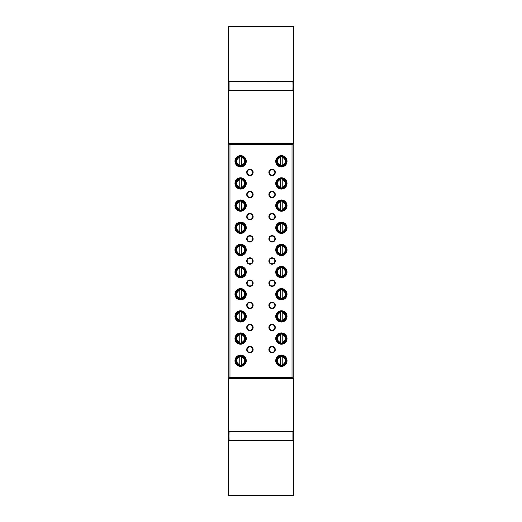 <?xml version="1.0" encoding="UTF-8"?>
<svg xmlns="http://www.w3.org/2000/svg" width="522" height="522" viewBox="0 0 522 522"><rect width="100%" height="100%" fill="white"/><g stroke="black" fill="none" stroke-linecap="round" stroke-linejoin="round"><path stroke-width="0.78" d="M293.136 431.635L292.914 440.496L229.086 440.496L292.914 440.274L292.914 431.635M228.864 431.635L229.086 440.496M229.086 431.635L228.864 440.274M228.864 90.365L229.086 81.504L292.914 81.504L229.086 81.726L229.086 90.365M292.914 81.504L293.136 90.365M292.914 90.365L293.136 81.726M293.351 495.9L228.649 495.9L228.649 495.456L293.351 495.456L293.351 495.9L293.795 495.456L293.351 495.456L293.351 431.635L228.649 431.635L228.649 495.456L228.205 495.456L228.205 26.544L228.649 26.544L228.649 90.365L293.351 90.365L293.351 26.544L228.649 26.544L228.649 26.1L293.351 26.1L293.795 26.544L293.795 495.456M228.649 495.9L228.205 495.456M228.649 26.1L228.205 26.544M293.795 26.544L293.351 26.1M268.869 172.358A3.21 3.21 0 0 1 272.079 169.148A3.21 3.21 0 0 1 275.296 172.358A3.21 3.21 0 0 1 272.079 175.575A3.21 3.21 0 0 1 268.869 172.358M274.853 172.358A2.773 2.773 0 0 0 272.079 169.591A2.773 2.773 0 0 0 269.313 172.358A2.773 2.773 0 0 0 272.079 175.131A2.773 2.773 0 0 0 274.853 172.358M268.869 194.517A3.21 3.21 0 0 1 272.079 191.306A3.21 3.21 0 0 1 275.296 194.517A3.21 3.21 0 0 1 272.079 197.734A3.21 3.21 0 0 1 268.869 194.517M274.853 194.517A2.773 2.773 0 0 0 272.079 191.75A2.773 2.773 0 0 0 269.313 194.517A2.773 2.773 0 0 0 272.079 197.29A2.773 2.773 0 0 0 274.853 194.517M268.869 216.682A3.21 3.21 0 0 1 272.079 213.465A3.21 3.21 0 0 1 275.296 216.682A3.21 3.21 0 0 1 272.079 219.892A3.21 3.21 0 0 1 268.869 216.682M274.853 216.682A2.773 2.773 0 0 0 272.079 213.909A2.773 2.773 0 0 0 269.313 216.682A2.773 2.773 0 0 0 272.079 219.449A2.773 2.773 0 0 0 274.853 216.682M268.869 238.841A3.21 3.21 0 0 1 272.079 235.624A3.21 3.21 0 0 1 275.296 238.841A3.21 3.21 0 0 1 272.079 242.051A3.21 3.21 0 0 1 268.869 238.841M274.853 238.841A2.773 2.773 0 0 0 272.079 236.068A2.773 2.773 0 0 0 269.313 238.841A2.773 2.773 0 0 0 272.079 241.608A2.773 2.773 0 0 0 274.853 238.841M268.869 261A3.21 3.21 0 0 1 272.079 257.79A3.21 3.21 0 0 1 275.296 261A3.21 3.21 0 0 1 272.079 264.21A3.21 3.21 0 0 1 268.869 261M274.853 261A2.773 2.773 0 0 0 272.079 258.227A2.773 2.773 0 0 0 269.313 261A2.773 2.773 0 0 0 272.079 263.773A2.773 2.773 0 0 0 274.853 261M268.869 283.159A3.21 3.21 0 0 1 272.079 279.949A3.21 3.21 0 0 1 275.296 283.159A3.21 3.21 0 0 1 272.079 286.376A3.21 3.21 0 0 1 268.869 283.159M274.853 283.159A2.773 2.773 0 0 0 272.079 280.392A2.773 2.773 0 0 0 269.313 283.159A2.773 2.773 0 0 0 272.079 285.932A2.773 2.773 0 0 0 274.853 283.159M268.869 305.318A3.21 3.21 0 0 1 272.079 302.107A3.21 3.21 0 0 1 275.296 305.318A3.21 3.21 0 0 1 272.079 308.535A3.21 3.21 0 0 1 268.869 305.318M274.853 305.318A2.773 2.773 0 0 0 272.079 302.551A2.773 2.773 0 0 0 269.313 305.318A2.773 2.773 0 0 0 272.079 308.091A2.773 2.773 0 0 0 274.853 305.318M268.869 327.483A3.21 3.21 0 0 1 272.079 324.266A3.21 3.21 0 0 1 275.296 327.483A3.21 3.21 0 0 1 272.079 330.694A3.21 3.21 0 0 1 268.869 327.483M274.853 327.483A2.773 2.773 0 0 0 272.079 324.71A2.773 2.773 0 0 0 269.313 327.483A2.773 2.773 0 0 0 272.079 330.25A2.773 2.773 0 0 0 274.853 327.483M246.704 172.358A3.21 3.21 0 0 1 249.921 169.148A3.21 3.21 0 0 1 253.131 172.358A3.21 3.21 0 0 1 249.921 175.575A3.21 3.21 0 0 1 246.704 172.358M252.687 172.358A2.773 2.773 0 0 0 249.921 169.591A2.773 2.773 0 0 0 247.147 172.358A2.773 2.773 0 0 0 249.921 175.131A2.773 2.773 0 0 0 252.687 172.358M246.704 194.517A3.21 3.21 0 0 1 249.921 191.306A3.21 3.21 0 0 1 253.131 194.517A3.21 3.21 0 0 1 249.921 197.734A3.21 3.21 0 0 1 246.704 194.517M252.687 194.517A2.773 2.773 0 0 0 249.921 191.75A2.773 2.773 0 0 0 247.147 194.517A2.773 2.773 0 0 0 249.921 197.29A2.773 2.773 0 0 0 252.687 194.517M246.704 216.682A3.21 3.21 0 0 1 249.921 213.465A3.21 3.21 0 0 1 253.131 216.682A3.21 3.21 0 0 1 249.921 219.892A3.21 3.21 0 0 1 246.704 216.682M252.687 216.682A2.773 2.773 0 0 0 249.921 213.909A2.773 2.773 0 0 0 247.147 216.682A2.773 2.773 0 0 0 249.921 219.449A2.773 2.773 0 0 0 252.687 216.682M246.704 238.841A3.21 3.21 0 0 1 249.921 235.624A3.21 3.21 0 0 1 253.131 238.841A3.21 3.21 0 0 1 249.921 242.051A3.21 3.21 0 0 1 246.704 238.841M252.687 238.841A2.773 2.773 0 0 0 249.921 236.068A2.773 2.773 0 0 0 247.147 238.841A2.773 2.773 0 0 0 249.921 241.608A2.773 2.773 0 0 0 252.687 238.841M246.704 261A3.21 3.21 0 0 1 249.921 257.79A3.21 3.21 0 0 1 253.131 261A3.21 3.21 0 0 1 249.921 264.21A3.21 3.21 0 0 1 246.704 261M252.687 261A2.773 2.773 0 0 0 249.921 258.227A2.773 2.773 0 0 0 247.147 261A2.773 2.773 0 0 0 249.921 263.773A2.773 2.773 0 0 0 252.687 261M246.704 283.159A3.21 3.21 0 0 1 249.921 279.949A3.21 3.21 0 0 1 253.131 283.159A3.21 3.21 0 0 1 249.921 286.376A3.21 3.21 0 0 1 246.704 283.159M252.687 283.159A2.773 2.773 0 0 0 249.921 280.392A2.773 2.773 0 0 0 247.147 283.159A2.773 2.773 0 0 0 249.921 285.932A2.773 2.773 0 0 0 252.687 283.159M246.704 305.318A3.21 3.21 0 0 1 249.921 302.107A3.21 3.21 0 0 1 253.131 305.318A3.21 3.21 0 0 1 249.921 308.535A3.21 3.21 0 0 1 246.704 305.318M252.687 305.318A2.773 2.773 0 0 0 249.921 302.551A2.773 2.773 0 0 0 247.147 305.318A2.773 2.773 0 0 0 249.921 308.091A2.773 2.773 0 0 0 252.687 305.318M246.704 327.483A3.21 3.21 0 0 1 249.921 324.266A3.21 3.21 0 0 1 253.131 327.483A3.21 3.21 0 0 1 249.921 330.694A3.21 3.21 0 0 1 246.704 327.483M252.687 327.483A2.773 2.773 0 0 0 249.921 324.71A2.773 2.773 0 0 0 247.147 327.483A2.773 2.773 0 0 0 249.921 330.25A2.773 2.773 0 0 0 252.687 327.483M276.288 161.278A5.096 5.096 0 0 0 281.391 166.374A5.096 5.096 0 0 0 286.487 161.278A5.096 5.096 0 0 0 281.391 156.182A5.096 5.096 0 0 0 276.288 161.278M281.391 166.929A5.651 5.651 0 0 1 275.733 161.278A5.651 5.651 0 0 1 281.391 155.628A5.651 5.651 0 0 1 287.041 161.278A5.651 5.651 0 0 1 281.391 166.929M276.288 183.437A5.096 5.096 0 0 0 281.391 188.533A5.096 5.096 0 0 0 286.487 183.437A5.096 5.096 0 0 0 281.391 178.341A5.096 5.096 0 0 0 276.288 183.437M281.391 189.088A5.651 5.651 0 0 1 275.733 183.437A5.651 5.651 0 0 1 281.391 177.787A5.651 5.651 0 0 1 287.041 183.437A5.651 5.651 0 0 1 281.391 189.088M276.288 205.596A5.096 5.096 0 0 0 281.391 210.699A5.096 5.096 0 0 0 286.487 205.596A5.096 5.096 0 0 0 281.391 200.5A5.096 5.096 0 0 0 276.288 205.596M281.391 211.247A5.651 5.651 0 0 1 275.733 205.596A5.651 5.651 0 0 1 281.391 199.946A5.651 5.651 0 0 1 287.041 205.596A5.651 5.651 0 0 1 281.391 211.247M276.288 227.762A5.096 5.096 0 0 0 281.391 232.858A5.096 5.096 0 0 0 286.487 227.762A5.096 5.096 0 0 0 281.391 222.666A5.096 5.096 0 0 0 276.288 227.762M281.391 233.412A5.651 5.651 0 0 1 275.733 227.762A5.651 5.651 0 0 1 281.391 222.111A5.651 5.651 0 0 1 287.041 227.762A5.651 5.651 0 0 1 281.391 233.412M276.288 249.921A5.096 5.096 0 0 0 281.391 255.017A5.096 5.096 0 0 0 286.487 249.921A5.096 5.096 0 0 0 281.391 244.825A5.096 5.096 0 0 0 276.288 249.921M281.391 255.571A5.651 5.651 0 0 1 275.733 249.921A5.651 5.651 0 0 1 281.391 244.27A5.651 5.651 0 0 1 287.041 249.921A5.651 5.651 0 0 1 281.391 255.571M276.288 272.079A5.096 5.096 0 0 0 281.391 277.175A5.096 5.096 0 0 0 286.487 272.079A5.096 5.096 0 0 0 281.391 266.983A5.096 5.096 0 0 0 276.288 272.079M281.391 277.73A5.651 5.651 0 0 1 275.733 272.079A5.651 5.651 0 0 1 281.391 266.429A5.651 5.651 0 0 1 287.041 272.079A5.651 5.651 0 0 1 281.391 277.73M276.288 294.238A5.096 5.096 0 0 0 281.391 299.334A5.096 5.096 0 0 0 286.487 294.238A5.096 5.096 0 0 0 281.391 289.142A5.096 5.096 0 0 0 276.288 294.238M281.391 299.889A5.651 5.651 0 0 1 275.733 294.238A5.651 5.651 0 0 1 281.391 288.588A5.651 5.651 0 0 1 287.041 294.238A5.651 5.651 0 0 1 281.391 299.889M276.288 316.404A5.096 5.096 0 0 0 281.391 321.5A5.096 5.096 0 0 0 286.487 316.404A5.096 5.096 0 0 0 281.391 311.301A5.096 5.096 0 0 0 276.288 316.404M281.391 322.054A5.651 5.651 0 0 1 275.733 316.404A5.651 5.651 0 0 1 281.391 310.753A5.651 5.651 0 0 1 287.041 316.404A5.651 5.651 0 0 1 281.391 322.054M276.288 338.563A5.096 5.096 0 0 0 281.391 343.659A5.096 5.096 0 0 0 286.487 338.563A5.096 5.096 0 0 0 281.391 333.467A5.096 5.096 0 0 0 276.288 338.563M281.391 344.213A5.651 5.651 0 0 1 275.733 338.563A5.651 5.651 0 0 1 281.391 332.912A5.651 5.651 0 0 1 287.041 338.563A5.651 5.651 0 0 1 281.391 344.213M236.179 161.278A4.43 4.43 0 0 1 239.781 156.926L239.781 165.631A4.43 4.43 0 0 1 236.179 161.278A4.43 4.43 0 0 0 241.445 165.631L241.445 156.926A4.43 4.43 0 0 1 241.445 165.631L241.445 165.069A3.876 3.876 0 0 0 241.445 157.487L241.445 156.926A4.43 4.43 0 0 0 236.179 161.278M236.179 183.437A4.43 4.43 0 0 1 239.781 179.085L239.781 187.79A4.43 4.43 0 0 1 236.179 183.437A4.43 4.43 0 0 0 241.445 187.79L241.445 179.085A4.43 4.43 0 0 1 241.445 187.79L241.445 187.228A3.876 3.876 0 0 0 241.445 179.653L241.445 179.085A4.43 4.43 0 0 0 236.179 183.437M236.179 205.596A4.43 4.43 0 0 1 239.781 201.244L239.781 209.955A4.43 4.43 0 0 1 236.179 205.596A4.43 4.43 0 0 0 241.445 209.955L241.445 201.244A4.43 4.43 0 0 1 241.445 209.955L241.445 209.387A3.876 3.876 0 0 0 241.445 201.812L241.445 201.244A4.43 4.43 0 0 0 239.781 201.244L239.781 201.812A3.876 3.876 0 0 0 239.781 209.387L239.781 209.955M236.179 227.762A4.43 4.43 0 0 1 239.781 223.403L239.781 232.114A4.43 4.43 0 0 1 236.179 227.762A4.43 4.43 0 0 0 241.445 232.114L241.445 223.403A4.43 4.43 0 0 1 241.445 232.114L241.445 231.546A3.876 3.876 0 0 0 241.445 223.971L241.445 223.403A4.43 4.43 0 0 0 239.781 223.403L239.781 223.971A3.876 3.876 0 0 0 239.781 231.546L239.781 232.114M236.179 249.921A4.43 4.43 0 0 1 239.781 245.568L239.781 254.273A4.43 4.43 0 0 1 236.179 249.921A4.43 4.43 0 0 0 241.445 254.273L241.445 245.568A4.43 4.43 0 0 1 241.445 254.273L241.445 253.705A3.876 3.876 0 0 0 241.445 246.13L241.445 245.568A4.43 4.43 0 0 0 236.179 249.921M236.179 272.079A4.43 4.43 0 0 1 239.781 267.727L239.781 276.432A4.43 4.43 0 0 1 236.179 272.079A4.43 4.43 0 0 0 241.445 276.432L241.445 267.727A4.43 4.43 0 0 1 241.445 276.432L241.445 275.87A3.876 3.876 0 0 0 241.445 268.295L241.445 267.727A4.43 4.43 0 0 0 236.179 272.079M236.179 294.238A4.43 4.43 0 0 1 239.781 289.886L239.781 298.597A4.43 4.43 0 0 1 236.179 294.238A4.43 4.43 0 0 0 241.445 298.597L241.445 289.886A4.43 4.43 0 0 1 241.445 298.597L241.445 298.029A3.876 3.876 0 0 0 241.445 290.454L241.445 289.886A4.43 4.43 0 0 0 239.781 289.886L239.781 290.454A3.876 3.876 0 0 0 239.781 298.029L239.781 298.597M236.179 316.404A4.43 4.43 0 0 1 239.781 312.045L239.781 320.756A4.43 4.43 0 0 1 236.179 316.404A4.43 4.43 0 0 0 241.445 320.756L241.445 312.045A4.43 4.43 0 0 1 241.445 320.756L241.445 320.188A3.876 3.876 0 0 0 241.445 312.613L241.445 312.045A4.43 4.43 0 0 0 239.781 312.045L239.781 312.613A3.876 3.876 0 0 0 239.781 320.188L239.781 320.756M236.179 338.563A4.43 4.43 0 0 1 239.781 334.211L239.781 342.915A4.43 4.43 0 0 1 236.179 338.563A4.43 4.43 0 0 0 241.445 342.915L241.445 334.211A4.43 4.43 0 0 1 241.445 342.915L241.445 342.347A3.876 3.876 0 0 0 241.445 334.772L241.445 334.211A4.43 4.43 0 0 0 236.179 338.563M235.513 161.278A5.096 5.096 0 0 0 240.609 166.374A5.096 5.096 0 0 0 245.712 161.278A5.096 5.096 0 0 0 240.609 156.182A5.096 5.096 0 0 0 235.513 161.278M240.609 166.929A5.651 5.651 0 0 1 234.959 161.278A5.651 5.651 0 0 1 240.609 155.628A5.651 5.651 0 0 1 246.267 161.278A5.651 5.651 0 0 1 240.609 166.929M235.513 183.437A5.096 5.096 0 0 0 240.609 188.533A5.096 5.096 0 0 0 245.712 183.437A5.096 5.096 0 0 0 240.609 178.341A5.096 5.096 0 0 0 235.513 183.437M240.609 189.088A5.651 5.651 0 0 1 234.959 183.437A5.651 5.651 0 0 1 240.609 177.787A5.651 5.651 0 0 1 246.267 183.437A5.651 5.651 0 0 1 240.609 189.088M235.513 205.596A5.096 5.096 0 0 0 240.609 210.699A5.096 5.096 0 0 0 245.712 205.596A5.096 5.096 0 0 0 240.609 200.5A5.096 5.096 0 0 0 235.513 205.596M240.609 211.247A5.651 5.651 0 0 1 234.959 205.596A5.651 5.651 0 0 1 240.609 199.946A5.651 5.651 0 0 1 246.267 205.596A5.651 5.651 0 0 1 240.609 211.247M235.513 227.762A5.096 5.096 0 0 0 240.609 232.858A5.096 5.096 0 0 0 245.712 227.762A5.096 5.096 0 0 0 240.609 222.666A5.096 5.096 0 0 0 235.513 227.762M240.609 233.412A5.651 5.651 0 0 1 234.959 227.762A5.651 5.651 0 0 1 240.609 222.111A5.651 5.651 0 0 1 246.267 227.762A5.651 5.651 0 0 1 240.609 233.412M235.513 249.921A5.096 5.096 0 0 0 240.609 255.017A5.096 5.096 0 0 0 245.712 249.921A5.096 5.096 0 0 0 240.609 244.825A5.096 5.096 0 0 0 235.513 249.921M240.609 255.571A5.651 5.651 0 0 1 234.959 249.921A5.651 5.651 0 0 1 240.609 244.27A5.651 5.651 0 0 1 246.267 249.921A5.651 5.651 0 0 1 240.609 255.571M235.513 272.079A5.096 5.096 0 0 0 240.609 277.175A5.096 5.096 0 0 0 245.712 272.079A5.096 5.096 0 0 0 240.609 266.983A5.096 5.096 0 0 0 235.513 272.079M240.609 277.73A5.651 5.651 0 0 1 234.959 272.079A5.651 5.651 0 0 1 240.609 266.429A5.651 5.651 0 0 1 246.267 272.079A5.651 5.651 0 0 1 240.609 277.73M235.513 294.238A5.096 5.096 0 0 0 240.609 299.334A5.096 5.096 0 0 0 245.712 294.238A5.096 5.096 0 0 0 240.609 289.142A5.096 5.096 0 0 0 235.513 294.238M240.609 299.889A5.651 5.651 0 0 1 234.959 294.238A5.651 5.651 0 0 1 240.609 288.588A5.651 5.651 0 0 1 246.267 294.238A5.651 5.651 0 0 1 240.609 299.889M235.513 316.404A5.096 5.096 0 0 0 240.609 321.5A5.096 5.096 0 0 0 245.712 316.404A5.096 5.096 0 0 0 240.609 311.301A5.096 5.096 0 0 0 235.513 316.404M240.609 322.054A5.651 5.651 0 0 1 234.959 316.404A5.651 5.651 0 0 1 240.609 310.753A5.651 5.651 0 0 1 246.267 316.404A5.651 5.651 0 0 1 240.609 322.054M235.513 338.563A5.096 5.096 0 0 0 240.609 343.659A5.096 5.096 0 0 0 245.712 338.563A5.096 5.096 0 0 0 240.609 333.467A5.096 5.096 0 0 0 235.513 338.563M240.609 344.213A5.651 5.651 0 0 1 234.959 338.563A5.651 5.651 0 0 1 240.609 332.912A5.651 5.651 0 0 1 246.267 338.563A5.651 5.651 0 0 1 240.609 344.213M268.869 349.642A3.21 3.21 0 0 1 272.079 346.425A3.21 3.21 0 0 1 275.296 349.642A3.21 3.21 0 0 1 272.079 352.852A3.21 3.21 0 0 1 268.869 349.642M274.853 349.642A2.773 2.773 0 0 0 272.079 346.869A2.773 2.773 0 0 0 269.313 349.642A2.773 2.773 0 0 0 272.079 352.409A2.773 2.773 0 0 0 274.853 349.642M246.704 349.642A3.21 3.21 0 0 1 249.921 346.425A3.21 3.21 0 0 1 253.131 349.642A3.21 3.21 0 0 1 249.921 352.852A3.21 3.21 0 0 1 246.704 349.642M252.687 349.642A2.773 2.773 0 0 0 249.921 346.869A2.773 2.773 0 0 0 247.147 349.642A2.773 2.773 0 0 0 249.921 352.409A2.773 2.773 0 0 0 252.687 349.642M276.288 360.722A5.096 5.096 0 0 0 281.391 365.818A5.096 5.096 0 0 0 286.487 360.722A5.096 5.096 0 0 0 281.391 355.626A5.096 5.096 0 0 0 276.288 360.722M281.391 366.372A5.651 5.651 0 0 1 275.733 360.722A5.651 5.651 0 0 1 281.391 355.071A5.651 5.651 0 0 1 287.041 360.722A5.651 5.651 0 0 1 281.391 366.372M236.179 360.722A4.43 4.43 0 0 1 239.781 356.369L239.781 365.074A4.43 4.43 0 0 1 236.179 360.722A4.43 4.43 0 0 0 241.445 365.074L241.445 356.369A4.43 4.43 0 0 1 241.445 365.074L241.445 364.513A3.876 3.876 0 0 0 241.445 356.931L241.445 356.369A4.43 4.43 0 0 0 236.179 360.722M235.513 360.722A5.096 5.096 0 0 0 240.609 365.818A5.096 5.096 0 0 0 245.712 360.722A5.096 5.096 0 0 0 240.609 355.626A5.096 5.096 0 0 0 235.513 360.722M240.609 366.372A5.651 5.651 0 0 1 234.959 360.722A5.651 5.651 0 0 1 240.609 355.071A5.651 5.651 0 0 1 246.267 360.722A5.651 5.651 0 0 1 240.609 366.372M282.219 365.074L282.219 364.513A3.876 3.876 0 0 0 282.219 356.931L282.219 365.074A4.43 4.43 0 0 1 276.954 360.722A4.43 4.43 0 0 1 282.219 356.369A4.43 4.43 0 0 1 282.219 365.074A4.43 4.43 0 0 0 285.821 360.722M280.555 356.369L280.555 356.931A3.876 3.876 0 0 0 280.555 364.513L280.555 356.369A4.43 4.43 0 0 0 276.954 360.722M282.219 342.915L282.219 342.347A3.876 3.876 0 0 0 282.219 334.772L282.219 342.915A4.43 4.43 0 0 1 276.954 338.563A4.43 4.43 0 0 1 282.219 334.211A4.43 4.43 0 0 1 282.219 342.915A4.43 4.43 0 0 0 285.821 338.563M280.555 334.211L280.555 334.772A3.876 3.876 0 0 0 280.555 342.347L280.555 334.211A4.43 4.43 0 0 0 276.954 338.563M282.219 320.756L282.219 320.188A3.876 3.876 0 0 0 282.219 312.613L282.219 320.756A4.43 4.43 0 0 1 276.954 316.404A4.43 4.43 0 0 1 282.219 312.045A4.43 4.43 0 0 1 282.219 320.756A4.43 4.43 0 0 0 285.821 316.404M280.555 312.045L280.555 312.613A3.876 3.876 0 0 0 280.555 320.188L280.555 312.045A4.43 4.43 0 0 0 276.954 316.404M282.219 298.597L282.219 298.029A3.876 3.876 0 0 0 282.219 290.454L282.219 298.597A4.43 4.43 0 0 1 276.954 294.238A4.43 4.43 0 0 1 282.219 289.886A4.43 4.43 0 0 1 282.219 298.597A4.43 4.43 0 0 0 285.821 294.238M280.555 289.886L280.555 290.454A3.876 3.876 0 0 0 280.555 298.029L280.555 289.886A4.43 4.43 0 0 0 276.954 294.238M276.954 272.079A4.43 4.43 0 0 1 282.219 267.727A4.43 4.43 0 0 1 282.219 276.432A4.43 4.43 0 0 0 282.219 267.727L282.219 276.432A4.43 4.43 0 0 1 276.954 272.079A4.43 4.43 0 0 1 280.555 267.727L280.555 268.295L280.555 267.727M276.954 249.921A4.43 4.43 0 0 1 282.219 245.568A4.43 4.43 0 0 1 282.219 254.273A4.43 4.43 0 0 0 282.219 245.568L282.219 254.273A4.43 4.43 0 0 1 276.954 249.921A4.43 4.43 0 0 1 280.555 245.568L280.555 246.13L280.555 245.568M282.219 232.114L282.219 231.546A3.876 3.876 0 0 0 282.219 223.971L282.219 232.114A4.43 4.43 0 0 1 276.954 227.762A4.43 4.43 0 0 1 282.219 223.403A4.43 4.43 0 0 1 282.219 232.114A4.43 4.43 0 0 0 285.821 227.762M280.555 223.403L280.555 223.971A3.876 3.876 0 0 0 280.555 231.546L280.555 223.403A4.43 4.43 0 0 0 276.954 227.762M282.219 209.955L282.219 209.387A3.876 3.876 0 0 0 282.219 201.812L282.219 209.955A4.43 4.43 0 0 1 276.954 205.596A4.43 4.43 0 0 1 282.219 201.244A4.43 4.43 0 0 1 282.219 209.955A4.43 4.43 0 0 0 285.821 205.596M280.555 201.244L280.555 201.812A3.876 3.876 0 0 0 280.555 209.387L280.555 201.244A4.43 4.43 0 0 0 276.954 205.596M282.219 187.79L282.219 187.228A3.876 3.876 0 0 0 282.219 179.653L282.219 187.79A4.43 4.43 0 0 1 276.954 183.437A4.43 4.43 0 0 1 282.219 179.085A4.43 4.43 0 0 1 282.219 187.79A4.43 4.43 0 0 0 285.821 183.437M280.555 179.085L280.555 179.653A3.876 3.876 0 0 0 280.555 187.228L280.555 179.085A4.43 4.43 0 0 0 276.954 183.437M276.954 161.278A4.43 4.43 0 0 1 282.219 156.926A4.43 4.43 0 0 1 282.219 165.631A4.43 4.43 0 0 0 282.219 156.926L282.219 165.631A4.43 4.43 0 0 1 276.954 161.278A4.43 4.43 0 0 1 280.555 156.926L280.555 157.487L280.555 156.926M228.649 143.328L229.974 144.659L292.026 144.659L293.351 143.328L293.351 90.808L228.649 90.808L228.649 143.328L293.351 143.328M229.974 144.659L229.974 377.341L292.026 377.341L292.026 144.659M280.555 165.069L280.555 157.487A3.876 3.876 0 0 0 280.555 165.069L280.555 165.631L280.555 165.069M280.555 253.705L280.555 246.13A3.876 3.876 0 0 0 280.555 253.705L280.555 254.273L280.555 253.705M280.555 275.87L280.555 268.295A3.876 3.876 0 0 0 280.555 275.87L280.555 276.432L280.555 275.87M245.046 161.278A4.43 4.43 0 0 0 241.445 156.926M245.046 183.437A4.43 4.43 0 0 0 241.445 179.085M245.046 205.596A4.43 4.43 0 0 0 241.445 201.244M245.046 227.762A4.43 4.43 0 0 0 241.445 223.403M245.046 249.921A4.43 4.43 0 0 0 241.445 245.568M245.046 272.079A4.43 4.43 0 0 0 241.445 267.727M245.046 294.238A4.43 4.43 0 0 0 241.445 289.886M245.046 316.404A4.43 4.43 0 0 0 241.445 312.045M245.046 338.563A4.43 4.43 0 0 0 241.445 334.211M245.046 360.722A4.43 4.43 0 0 0 241.445 356.369M229.974 377.341L228.649 378.672L293.351 378.672L292.026 377.341M228.649 378.672L228.649 431.192L293.351 431.192L293.351 378.672M239.781 356.369L239.781 356.931A3.876 3.876 0 0 0 239.781 364.513L239.781 365.074M228.649 431.192L228.205 431.192L228.649 431.635L228.649 431.192M293.351 431.192L293.351 431.635L293.795 431.192L293.351 431.192M228.205 90.808L228.649 90.365L228.205 90.808M293.795 90.808L293.351 90.365L293.795 90.808M239.781 334.211L239.781 334.772A3.876 3.876 0 0 0 239.781 342.347L239.781 342.915M239.781 267.727L239.781 268.295A3.876 3.876 0 0 0 239.781 275.87L239.781 276.432M239.781 245.568L239.781 246.13A3.876 3.876 0 0 0 239.781 253.705L239.781 254.273M239.781 179.085L239.781 179.653A3.876 3.876 0 0 0 239.781 187.228L239.781 187.79M239.781 156.926L239.781 157.487A3.876 3.876 0 0 0 239.781 165.069L239.781 165.631M282.219 267.727L282.219 268.295A3.876 3.876 0 0 1 282.219 275.87L282.219 276.432M282.219 245.568L282.219 246.13A3.876 3.876 0 0 1 282.219 253.705L282.219 254.273M282.219 156.926L282.219 157.487A3.876 3.876 0 0 1 282.219 165.069L282.219 165.631"/></g></svg>
